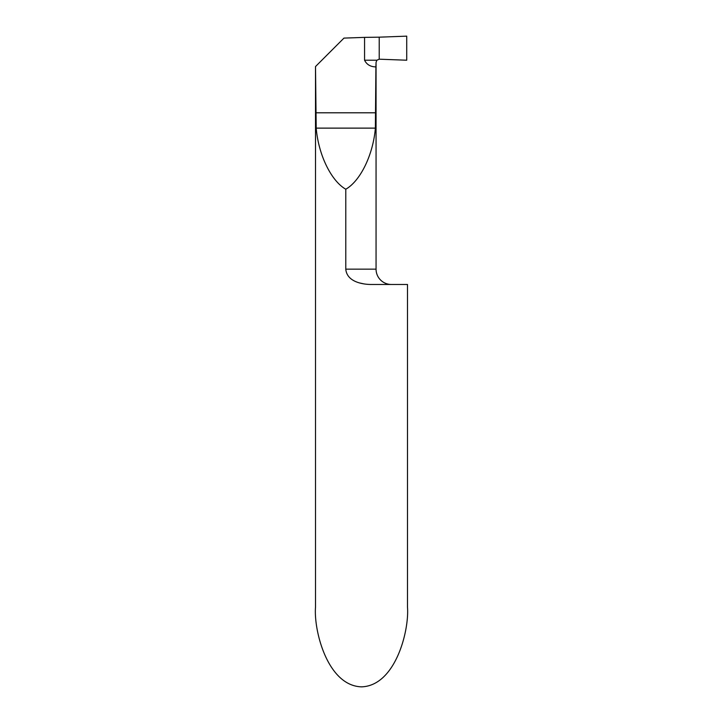 <?xml version="1.0" encoding="UTF-8"?>
<svg xmlns="http://www.w3.org/2000/svg" width="723" height="723" viewBox="0 0 723 723"><rect width="100%" height="100%" fill="white"/><g stroke="black" fill="none" stroke-linecap="round" stroke-linejoin="round"><path stroke-width="1.08" d="M345.784 269.155C346.859 281.536 361.807 284.573 371.956 284.482L407.492 284.482L407.492 607.193C409.335 630.492 395.535 685.765 361.5 686.85C327.465 685.765 313.665 630.492 315.508 607.193L315.508 66.552L316.204 128.125C318.427 154.704 331.062 180.804 345.784 189.236L345.784 269.155L376.059 269.155A15.328 15.328 0 0 0 391.396 284.482M359.656 282.964L363.705 283.85M376.059 62.332L375.906 66.914C370.501 66.814 366.715 64.582 364.564 60.217L364.564 37.379L379.223 37.171L379.223 59.196L406.724 60.217L406.724 36.15L379.223 37.171L406.724 36.15L406.724 60.217L379.223 59.196L379.223 37.171L379.223 59.196L376.873 60.217L376.059 62.332L376.059 269.155M375.906 66.914L375.373 128.125C373.149 154.704 360.506 180.804 345.784 189.236M364.564 37.379L343.967 38.102L315.671 66.389M315.671 112.797L375.906 112.797M316.204 128.125L375.373 128.125M376.873 60.217L364.564 60.217"/></g></svg>
